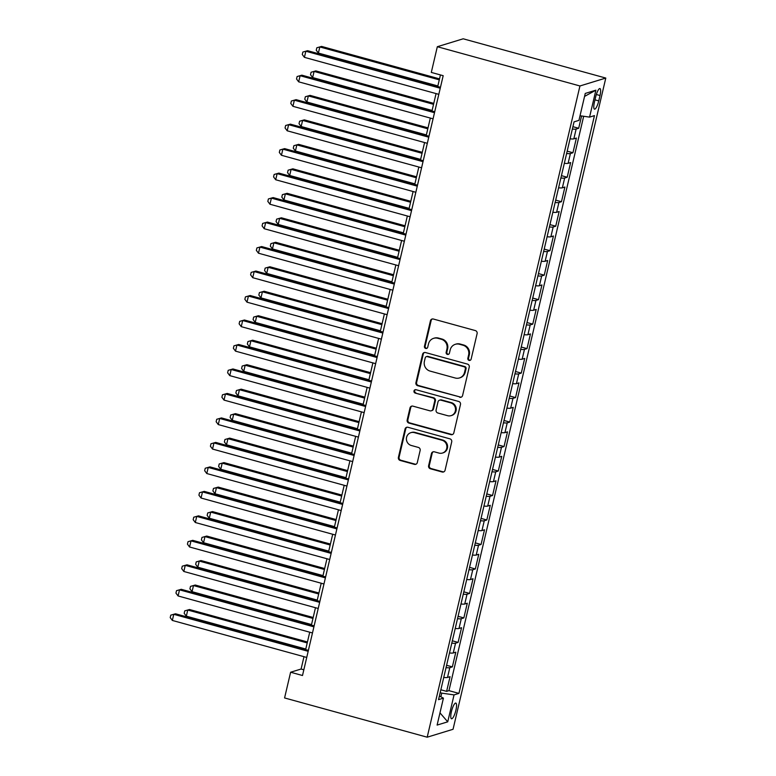 <?xml version="1.0" encoding="UTF-8"?>
<svg xmlns="http://www.w3.org/2000/svg" width="776" height="776" viewBox="0 0 776 776"><rect width="100%" height="100%" fill="white"/><g stroke="black" fill="none" stroke-linecap="round" stroke-linejoin="round"><path stroke-width="1.16" d="M469.092 360.394A1.746 1.678 -107 0 0 471.119 359.162L477.104 333.631A2.493 2.386 -107 0 0 475.339 330.586L433.338 319.023A2.493 2.386 -107 0 0 430.438 320.779L424.453 346.319A1.746 1.678 -107 0 0 426.596 348.434A1.746 1.678 -107 0 0 427.721 347.212L428.498 343.913A7.993 7.653 -107 0 1 437.761 338.278L441.263 339.238A7.993 7.653 -107 0 1 446.928 348.987L446.151 352.294A1.746 1.678 -107 0 0 448.295 354.409A1.746 1.678 -107 0 0 449.42 353.187L450.196 349.889A7.993 7.653 -107 0 1 459.46 344.253L462.962 345.213A7.993 7.653 -107 0 1 468.626 354.962L467.85 358.26A1.746 1.678 -107 0 0 469.092 360.394M455.318 344.301L456.016 344.088A7.993 7.653 -107 0 1 460.158 344.04L463.66 345A7.993 7.653 -107 0 1 469.325 354.748L468.549 358.046A1.746 1.678 -107 0 0 470.334 360.239M432.407 318.955A2.493 2.386 -107 0 0 431.146 320.566L425.151 346.106A1.746 1.678 -107 0 0 426.936 348.288M433.619 338.326L434.317 338.113A7.993 7.653 -107 0 1 438.459 338.064L441.961 339.025A7.993 7.653 -107 0 1 447.626 348.773L446.85 352.071A1.746 1.678 -107 0 0 448.635 354.263M455.9 710.234A8.138 1.998 105.4 0 0 455.822 703.075A8.138 1.998 105.4 0 0 451.428 711.602A8.138 1.998 105.4 0 0 451.506 718.77A8.138 1.998 105.4 0 0 455.9 710.234M428.614 465.716A2.493 2.386 -107 0 0 430.379 468.762L442.165 472.002A2.493 2.386 -107 0 0 445.065 470.246L451.71 441.893A2.493 2.386 -107 0 0 449.944 438.847L407.943 427.285A2.493 2.386 -107 0 0 405.053 429.041L398.398 457.404A2.493 2.386 -107 0 0 400.164 460.449L414.403 464.358A2.493 2.386 -107 0 0 417.294 462.603L420.146 450.468A2.493 2.386 -107 0 0 418.371 447.422L411.319 445.482A6.674 6.392 -107 0 1 410.873 432.668A6.674 6.392 -107 0 1 414.335 432.62L441.98 440.235A6.674 6.392 -107 0 1 442.427 453.048A6.674 6.392 -107 0 1 438.964 453.087L434.356 451.816A2.493 2.386 -107 0 0 431.456 453.582L428.614 465.716L429.312 465.503A2.493 2.386 -107 0 0 431.078 468.549L442.863 471.789A2.493 2.386 -107 0 0 443.794 471.856M579.944 85.971L437.325 46.715L431.301 72.42L443.183 75.689L302.495 675.508L290.612 672.229L284.579 697.944L427.198 737.2L579.944 85.971L605.794 78.056L453.048 729.285L427.198 737.2M459.693 397.273A2.493 2.386 -107 0 0 462.593 395.508L469.238 367.155A2.493 2.386 -107 0 0 467.472 364.109L425.481 352.546A2.493 2.386 -107 0 0 422.58 354.302L415.926 382.665A2.493 2.386 -107 0 0 417.701 385.711L460.391 397.06A2.493 2.386 -107 0 0 461.332 397.118M460.478 404.519L453.824 432.882A2.493 2.386 -107 0 1 450.924 434.638L408.933 423.075A2.493 2.386 -107 0 1 407.167 420.029L410.009 407.895A2.493 2.386 -107 0 1 412.91 406.139L429.943 410.824A2.493 2.386 -107 0 0 432.833 409.059L434.725 401.017A2.493 2.386 -107 0 0 432.95 397.972L415.218 393.083A1.746 1.678 -107 0 1 415.102 389.736A1.746 1.678 -107 0 1 416.014 389.717L458.703 401.473A2.493 2.386 -107 0 1 460.478 404.519M440.846 689.777L446.617 691.367L450.061 676.682L447.51 677.458L449.808 667.661A10.175 1.523 -166.8 0 1 446.045 667.632M446.588 665.294L452.36 666.885L455.803 652.199L453.252 652.975L455.551 643.178A10.175 1.523 -166.8 0 1 451.787 643.149M452.33 640.811L458.102 642.402L461.545 627.716L458.994 628.492L461.293 618.705A10.175 1.523 -166.8 0 1 457.53 618.666M458.073 616.328L463.844 617.919L467.288 603.233L464.737 604.009L467.036 594.222A10.175 1.523 -166.8 0 1 463.272 594.183M463.815 591.846L469.587 593.436L473.03 578.75L470.479 579.527L472.778 569.739A10.175 1.523 -166.8 0 1 469.014 569.7M469.558 567.363L475.329 568.953L478.773 554.268L476.221 555.044L478.52 545.256A10.175 1.523 -166.8 0 1 474.757 545.218M475.3 542.89L481.071 544.471L484.515 529.785L481.964 530.561L484.263 520.774A10.175 1.523 -166.8 0 1 480.499 520.745M481.042 518.407L486.814 519.988L490.257 505.302L487.706 506.078L490.005 496.291A10.175 1.523 -166.8 0 1 486.242 496.262M486.785 493.924L492.556 495.505L496 480.819L493.449 481.595L495.748 471.808A10.175 1.523 -166.8 0 1 491.984 471.779M492.527 469.441L498.299 471.022L501.742 456.337L499.191 457.122L501.49 447.325A10.175 1.523 -166.8 0 1 497.726 447.296M498.27 444.958L504.041 446.54L507.485 431.854L504.933 432.639L507.232 422.842A10.175 1.523 -166.8 0 1 503.459 422.813M504.012 420.476L509.783 422.066L513.227 407.371L510.676 408.157L512.975 398.36A10.175 1.523 -166.8 0 1 509.202 398.33M509.754 395.993L515.526 397.584L518.969 382.888L516.418 383.674L518.717 373.877A10.175 1.523 -166.8 0 1 514.944 373.848M515.497 371.51L521.268 373.101L524.712 358.405L522.161 359.191L524.46 349.394A10.175 1.523 -166.8 0 1 520.686 349.365M521.239 347.027L527.011 348.618L530.454 333.923L527.903 334.708L530.202 324.911A10.175 1.523 -166.8 0 1 526.429 324.882M526.982 322.544L532.753 324.135L536.197 309.44L533.645 310.225L535.944 300.428A10.175 1.523 -166.8 0 1 532.171 300.399M532.724 298.062L538.495 299.652L541.939 284.957L539.388 285.743L541.687 275.946A10.175 1.523 -166.8 0 1 537.913 275.916M538.466 273.579L544.238 275.17L547.681 260.484L545.13 261.26L547.429 251.463A10.175 1.523 -166.8 0 1 543.656 251.434M544.209 249.096L549.98 250.687L553.424 236.001L550.873 236.777L553.172 226.98A10.175 1.523 -166.8 0 1 549.398 226.951M549.951 224.613L555.723 226.204L559.166 211.518L556.615 212.294L558.914 202.507A10.175 1.523 -166.8 0 1 555.141 202.468M555.694 200.13L561.455 201.721L564.909 187.035L562.357 187.811L564.656 178.024A10.175 1.523 -166.8 0 1 560.883 177.985M561.436 175.648L567.198 177.238L570.651 162.553L568.1 163.329L570.399 153.541A10.175 1.523 -166.8 0 1 566.625 153.502M567.178 151.165L572.94 152.756L576.393 138.07L573.842 138.846A10.175 1.523 -166.8 0 1 570.079 138.817M595.687 96.835L594.416 102.219A7.886 1.94 105.4 0 0 594.494 109.154A7.886 1.94 105.4 0 0 598.752 100.899L600.013 95.506A7.886 1.94 105.4 0 0 599.945 88.571A7.886 1.94 105.4 0 0 595.687 96.835M446.617 691.367L448.955 690.65L458.936 693.395L594.455 115.614L589.566 117.118L580.021 115.75M458.936 693.395L454.047 694.898L447.733 721.825L437.111 725.075L443.426 698.148L438.537 699.642L574.046 121.861L578.945 120.367L585.259 93.43L595.881 90.181L589.566 117.118M572.921 126.692L578.683 128.273L576.132 129.059A10.175 1.523 -166.8 0 1 572.368 129.02M572.94 152.756L570.399 153.541M567.198 177.238L564.656 178.024M561.455 201.721L558.914 202.507M555.723 226.204L553.172 226.98M549.98 250.687L547.429 251.463M544.238 275.17L541.687 275.946M538.495 299.652L535.944 300.428M532.753 324.135L530.202 324.911M527.011 348.618L524.46 349.394M521.268 373.101L518.717 373.877M515.526 397.584L512.975 398.36M509.783 422.066L507.232 422.842M504.041 446.54L501.49 447.325M498.299 471.022L495.748 471.808M492.556 495.505L490.005 496.291M486.814 519.988L484.263 520.774M481.071 544.471L478.52 545.256M475.329 568.953L472.778 569.739M469.587 593.436L467.036 594.222M463.844 617.919L461.293 618.705M458.102 642.402L455.551 643.178M452.36 666.885L449.808 667.661M448.955 690.65L583.678 116.274M578.683 128.273L581.573 115.973M440.875 696.829L441.748 693.133L440.167 692.696M437.325 46.715L463.185 38.8L605.794 78.056M303.988 656.68L301.098 669.028L290.612 672.229M440.438 74.933L437.722 86.514M436.063 93.586L431.98 110.997M430.321 118.068L426.237 135.48M424.579 142.551L420.495 159.963M418.836 167.034L414.753 184.446M413.094 191.517L409.01 208.928M407.351 216L403.268 233.411M401.609 240.482L397.525 257.894M395.867 264.965L391.783 282.377M390.124 289.448L386.041 306.86M384.382 313.931L380.298 331.342M378.639 338.414L374.556 355.825M372.897 362.896L368.813 380.298M367.155 387.379L363.071 404.781M361.412 411.862L357.329 429.264M355.67 436.345L351.586 453.747M349.928 460.828L345.844 478.229M344.185 485.31L340.101 502.712M338.443 509.793L334.359 527.195M332.7 534.266L328.617 551.678M326.958 558.749L322.874 576.161M321.215 583.232L317.132 600.643M315.473 607.715L311.389 625.126M309.731 632.197L305.647 649.609M303.833 669.785L301.098 669.028M564.336 163.299A10.175 1.523 13.2 0 0 568.1 163.329M558.594 187.782A10.175 1.523 13.2 0 0 562.357 187.811M552.851 212.265A10.175 1.523 13.2 0 0 556.615 212.294M547.109 236.748A10.175 1.523 13.2 0 0 550.873 236.777M541.367 261.231A10.175 1.523 13.2 0 0 545.13 261.26M535.624 285.714A10.175 1.523 13.2 0 0 539.388 285.743M529.882 310.196A10.175 1.523 13.2 0 0 533.645 310.225M524.139 334.679A10.175 1.523 13.2 0 0 527.903 334.708M518.397 359.152A10.175 1.523 13.2 0 0 522.161 359.191M512.655 383.635A10.175 1.523 13.2 0 0 516.418 383.674M506.912 408.118A10.175 1.523 13.2 0 0 510.676 408.157M501.17 432.601A10.175 1.523 13.2 0 0 504.933 432.639M495.428 457.083A10.175 1.523 13.2 0 0 499.191 457.122M489.685 481.566A10.175 1.523 13.2 0 0 493.449 481.595M483.943 506.049A10.175 1.523 13.2 0 0 487.706 506.078M478.2 530.532A10.175 1.523 13.2 0 0 481.964 530.561M472.458 555.015A10.175 1.523 13.2 0 0 476.221 555.044M466.715 579.497A10.175 1.523 13.2 0 0 470.479 579.527M460.973 603.98A10.175 1.523 13.2 0 0 464.737 604.009M455.231 628.463A10.175 1.523 13.2 0 0 458.994 628.492M449.488 652.946A10.175 1.523 13.2 0 0 453.252 652.975M443.426 698.148L439.371 696.053M443.746 677.429A10.175 1.523 13.2 0 0 447.51 677.458M441.748 693.133L454.047 694.898M584.561 96.408L595.881 90.181M447.733 721.825L439.973 712.863M424.54 352.479A2.493 2.386 -107 0 0 423.279 354.089L416.625 382.452A2.493 2.386 -107 0 0 418.4 385.497L460.391 397.06M465.357 368.901A1.746 1.678 -107 0 0 464.116 366.767L427.256 356.62A1.746 1.678 -107 0 0 425.229 357.852L424.404 361.335A7.993 7.653 -107 0 0 430.069 371.083L455.269 378.019A7.993 7.653 -107 0 0 464.533 372.383L465.357 368.901L466.056 368.687A1.746 1.678 -107 0 0 464.814 366.553L464.116 366.767M426.344 356.63L427.042 356.417A1.746 1.678 -107 0 1 427.954 356.407L464.814 366.553M459.411 377.96L460.11 377.747A7.993 7.653 -107 0 0 465.231 372.17L464.533 372.383M466.056 368.687L465.231 372.17M411.969 406.071A2.493 2.386 -107 0 0 410.708 407.681L407.866 419.816A2.493 2.386 -107 0 0 409.631 422.862L451.632 434.424A2.493 2.386 -107 0 0 452.563 434.482M431.233 410.805L431.931 410.591A2.493 2.386 -107 0 0 433.532 408.845L435.423 400.794A2.493 2.386 -107 0 0 433.648 397.758L415.218 393.083M415.47 389.668A1.746 1.678 -107 0 0 415.917 392.869M447.616 415.693A6.674 6.392 -107 0 0 455.531 409.185A6.674 6.392 -107 0 0 450.623 402.831L440.884 400.154A2.493 2.386 -107 0 0 437.994 401.91L436.102 409.961A2.493 2.386 -107 0 0 437.868 413.007L447.616 415.693M451.069 415.645L451.768 415.432A6.674 6.392 -107 0 0 451.322 402.618L450.623 402.831M439.594 400.164L440.293 399.95A2.493 2.386 -107 0 1 441.583 399.941L451.322 402.618M433.415 451.758A2.493 2.386 -107 0 0 432.154 453.368L429.312 465.503M442.427 453.048L443.125 452.835A6.674 6.392 -107 0 0 442.679 440.021L441.98 440.235M410.873 432.668L411.571 432.455A6.674 6.392 -107 0 1 415.034 432.407L442.679 440.021M407.012 427.217A2.493 2.386 -107 0 0 405.751 428.827L399.097 457.19A2.493 2.386 -107 0 0 400.872 460.236L415.102 464.145A2.493 2.386 -107 0 0 416.033 464.213M439.507 78.88L321.574 46.414L319.828 46.948L318.393 53.069L437.848 85.961M439.284 79.841L319.828 46.948L316.831 47.773L321.574 46.414M318.393 53.069L316.249 50.227L316.831 47.773M440.467 87.271L307.597 50.692L305.851 51.226L440.244 88.222M304.415 57.346L302.281 54.504L302.853 52.05L305.851 51.226L304.415 57.346L438.809 94.342M302.853 52.05L307.597 50.692M433.765 103.363L315.832 70.897L314.086 71.431L312.65 77.552L432.106 110.444M433.541 104.323L314.086 71.431L311.089 72.255L315.832 70.897M312.65 77.552L310.507 74.709L311.089 72.255M428.022 127.846L310.09 95.38L308.344 95.914L306.908 102.034L426.363 134.927M427.799 128.806L308.344 95.914L305.346 96.738L310.09 95.38M306.908 102.034L304.764 99.192L305.346 96.738M422.28 152.329L304.347 119.863L302.601 120.396L301.166 126.517L420.621 159.41M422.057 153.289L302.601 120.396L299.604 121.221L304.347 119.863M301.166 126.517L299.022 123.675L299.604 121.221M416.537 176.812L298.605 144.346L296.859 144.879L295.423 151L414.879 183.883M416.314 177.762L296.859 144.879L293.861 145.704L298.605 144.346M295.423 151L293.28 148.158L293.861 145.704M434.725 111.754L301.854 75.175L300.108 75.709L434.502 112.704M298.673 81.829L296.539 78.987L297.111 76.533L300.108 75.709L298.673 81.829L433.066 118.825M297.111 76.533L301.854 75.175M428.983 136.236L296.112 99.658L294.366 100.191L428.759 137.187M292.93 106.312L290.796 103.47L291.369 101.016L294.366 100.191L292.93 106.312L427.324 143.308M291.369 101.016L296.112 99.658M423.24 160.719L290.37 124.141L288.623 124.674L423.017 161.67M287.188 130.795L285.054 127.953L285.626 125.499L288.623 124.674L287.188 130.795L421.581 167.791M285.626 125.499L290.37 124.141M417.498 185.202L284.627 148.623L282.881 149.157L417.275 186.153M281.445 155.278L279.311 152.435L279.884 149.981L282.881 149.157L281.445 155.278L415.839 192.273M279.884 149.981L284.627 148.623M410.795 201.294L292.862 168.829L291.116 169.362L289.681 175.483L409.136 208.366M410.572 202.245L291.116 169.362L288.119 170.186L292.862 168.829M289.681 175.483L287.547 172.641L288.119 170.186M411.755 209.685L278.885 173.106L277.139 173.64L411.532 210.636M275.703 179.76L273.569 176.909L274.141 174.464L277.139 173.64L275.703 179.76L410.097 216.756M274.141 174.464L278.885 173.106M405.053 225.777L287.12 193.311L285.374 193.845L283.938 199.965L403.394 232.849M404.829 226.728L285.374 193.845L282.377 194.669L287.12 193.311M283.938 199.965L281.804 197.114L282.377 194.669M406.013 234.168L273.142 197.589L271.396 198.123L405.79 235.118M269.961 204.243L267.827 201.391L268.399 198.947L271.396 198.123L269.961 204.243L404.354 241.239M268.399 198.947L273.142 197.589M399.31 250.26L281.378 217.794L279.632 218.328L278.196 224.448L397.651 257.331M399.087 251.211L279.632 218.328L276.634 219.152L281.378 217.794M278.196 224.448L276.062 221.596L276.634 219.152M400.27 258.65L267.4 222.072L265.654 222.605L400.047 259.601M264.218 228.726L262.084 225.874L262.657 223.43L265.654 222.605L264.218 228.726L398.612 265.722M262.657 223.43L267.4 222.072M393.568 274.743L275.635 242.277L273.889 242.81L272.454 248.931L391.909 281.814M393.345 275.693L273.889 242.81L270.892 243.635L275.635 242.277M272.454 248.931L270.32 246.079L270.892 243.635M394.528 283.133L261.657 246.555L259.911 247.088L394.305 284.084M258.476 253.209L256.342 250.357L256.914 247.913L259.911 247.088L258.476 253.209L392.869 290.205M256.914 247.913L261.657 246.555M387.825 299.226L269.893 266.76L268.147 267.293L266.711 273.414L386.167 306.297M387.602 300.176L268.147 267.293L265.149 268.118L269.893 266.76M266.711 273.414L264.577 270.562L265.149 268.118M388.786 307.616L255.915 271.037L254.169 271.571L388.563 308.567M252.733 277.692L250.6 274.84L251.172 272.395L254.169 271.571L252.733 277.692L387.127 314.687M251.172 272.395L255.915 271.037M382.083 323.708L264.15 291.243L262.404 291.776L260.969 297.897L380.424 330.78M381.86 324.659L262.404 291.776L259.407 292.6L264.15 291.243M260.969 297.897L258.835 295.045L259.407 292.6M383.043 332.089L250.173 295.52L248.427 296.054L382.82 333.05M246.991 302.174L244.857 299.323L245.429 296.878L248.427 296.054L246.991 302.174L381.385 339.17M245.429 296.878L250.173 295.52M376.341 348.191L258.408 315.725L256.662 316.259L255.226 322.38L374.682 355.262M376.118 349.142L256.662 316.259L253.665 317.083L258.408 315.725M255.226 322.38L253.092 319.528L253.665 317.083M377.301 356.572L244.43 320.003L242.684 320.536L377.078 357.532M241.249 326.657L239.115 323.805L239.687 321.361L242.684 320.536L241.249 326.657L375.642 363.653M239.687 321.361L244.43 320.003M370.598 372.674L252.666 340.208L250.92 340.742L249.484 346.862L368.94 379.745M370.375 373.625L250.92 340.742L247.922 341.566L252.666 340.208M249.484 346.862L247.35 344.01L247.922 341.566M371.558 381.055L238.688 344.476L236.942 345.019L371.335 382.015M235.506 351.14L233.372 348.288L233.945 345.844L236.942 345.019L235.506 351.14L369.9 388.136M233.945 345.844L238.688 344.476M365.816 405.538L232.946 368.959L231.2 369.502L365.593 406.498M229.764 375.623L227.63 372.771L228.202 370.327L231.2 369.502L229.764 375.623L364.157 412.619M228.202 370.327L232.946 368.959M360.074 430.02L227.203 393.442L225.457 393.975L359.851 430.981M224.021 400.096L221.887 397.254L222.46 394.809L225.457 393.975L224.021 400.096L358.415 437.101M222.46 394.809L227.203 393.442M364.856 397.157L246.923 364.681L245.177 365.224L243.742 371.345L363.197 404.228M364.633 398.107L245.177 365.224L242.18 366.049L246.923 364.681M243.742 371.345L241.608 368.493L242.18 366.049M359.113 421.64L241.181 389.164L239.435 389.707L237.999 395.828L357.455 428.711M358.89 422.59L239.435 389.707L236.438 390.532L241.181 389.164M237.999 395.828L235.865 392.976L236.438 390.532M353.371 446.122L235.438 413.647L233.692 414.18L232.257 420.301L351.712 453.194M353.148 447.073L233.692 414.18L230.695 415.014L235.438 413.647M232.257 420.301L230.123 417.459L230.695 415.014M354.331 454.503L221.461 417.925L219.715 418.458L354.108 455.464M218.279 424.579L216.145 421.737L216.717 419.282L219.715 418.458L218.279 424.579L352.673 461.584M216.717 419.282L221.461 417.925M347.629 470.595L229.696 438.13L227.95 438.663L226.514 444.784L345.97 477.676M347.405 471.556L227.95 438.663L224.953 439.497L229.696 438.13M226.514 444.784L224.38 441.942L224.953 439.497M348.589 478.986L215.718 442.407L213.972 442.941L348.366 479.937M212.537 449.061L210.403 446.219L210.975 443.765L213.972 442.941L212.537 449.061L346.93 486.057M210.975 443.765L215.718 442.407M341.896 495.078L223.954 462.612L222.208 463.146L220.772 469.267L340.227 502.159M341.663 496.039L222.208 463.146L219.21 463.97L223.954 462.612M220.772 469.267L218.638 466.425L219.21 463.97M342.846 503.469L209.976 466.89L208.23 467.424L342.623 504.419M206.794 473.544L204.66 470.702L205.233 468.248L208.23 467.424L206.794 473.544L341.188 510.54M205.233 468.248L209.976 466.89M336.154 519.561L218.211 487.095L216.465 487.629L215.03 493.749L334.485 526.642M335.921 520.521L216.465 487.629L213.468 488.453L218.211 487.095M215.03 493.749L212.896 490.907L213.468 488.453M337.104 527.952L204.233 491.373L202.487 491.906L336.881 528.902M201.052 498.027L198.918 495.185L199.49 492.731L202.487 491.906L201.052 498.027L335.445 535.023M199.49 492.731L204.233 491.373M330.411 544.044L212.469 511.578L210.723 512.111L209.287 518.232L328.743 551.125M330.178 545.004L210.723 512.111L207.726 512.936L212.469 511.578M209.287 518.232L207.153 515.39L207.726 512.936M331.362 552.434L198.491 515.856L196.745 516.389L331.139 553.385M195.309 522.51L193.175 519.668L193.748 517.214L196.745 516.389L195.309 522.51L329.703 559.506M193.748 517.214L198.491 515.856M324.669 568.527L206.726 536.061L204.98 536.594L203.545 542.715L323 575.608M324.436 569.487L204.98 536.594L201.983 537.419L206.726 536.061M203.545 542.715L201.411 539.873L201.983 537.419M325.619 576.917L192.749 540.338L191.003 540.872L325.396 577.868M189.567 546.993L187.433 544.151L188.005 541.697L191.003 540.872L189.567 546.993L323.961 583.988M188.005 541.697L192.749 540.338M318.926 593.01L200.984 560.544L199.238 561.077L197.802 567.198L317.268 600.081M318.703 593.97L199.238 561.077L196.241 561.902L200.984 560.544M197.802 567.198L195.668 564.356L196.241 561.902M319.877 601.4L187.006 564.821L185.26 565.355L319.654 602.351M183.825 571.476L181.691 568.633L182.263 566.179L185.26 565.355L183.825 571.476L318.218 608.471M182.263 566.179L187.006 564.821M313.184 617.492L195.242 585.026L193.496 585.56L192.06 591.681L311.525 624.564M312.961 618.443L193.496 585.56L190.498 586.384L195.242 585.026M192.06 591.681L189.926 588.838L190.498 586.384M314.135 625.883L181.264 589.304L179.518 589.838L313.911 626.833M178.082 595.958L175.948 593.106L176.521 590.662L179.518 589.838L178.082 595.958L312.476 632.954M176.521 590.662L181.264 589.304M307.441 641.975L189.499 609.509L187.753 610.043L186.318 616.163L305.783 649.046M307.218 642.926L187.753 610.043L184.756 610.867L189.499 609.509M186.318 616.163L184.184 613.312L184.756 610.867M308.392 650.366L175.521 613.787L173.775 614.32L308.169 651.316M172.34 620.441L170.206 617.589L170.778 615.145L173.775 614.32L172.34 620.441L306.733 657.437M170.778 615.145L175.521 613.787M573.842 138.846L576.132 129.059M596.327 94.497L600.013 95.506M594.979 99.852L598.752 100.899M469.325 354.748L468.626 354.962M463.66 345L462.962 345.213M460.158 344.04L459.46 344.253M446.85 352.071L446.151 352.294M447.626 348.773L446.928 348.987M441.961 339.025L441.263 339.238M438.459 338.064L437.761 338.278M425.151 346.106L424.453 346.319M431.146 320.566L430.438 320.779M468.549 358.046L467.85 358.26M418.4 385.497L417.701 385.711M416.625 382.452L415.926 382.665M423.279 354.089L422.58 354.302M427.954 356.407L427.256 356.62M451.632 434.424L450.924 434.638M409.631 422.862L408.933 423.075M407.866 419.816L407.167 420.029M410.708 407.681L410.009 407.895M433.532 408.845L432.833 409.059M435.423 400.794L434.725 401.017M433.648 397.758L432.95 397.972M441.583 399.941L440.884 400.154M432.154 453.368L431.456 453.582M415.034 432.407L414.335 432.62M415.102 464.145L414.403 464.358M400.872 460.236L400.164 460.449M399.097 457.19L398.398 457.404M405.751 428.827L405.053 429.041M442.863 471.789L442.165 472.002M431.078 468.549L430.379 468.762"/></g></svg>
